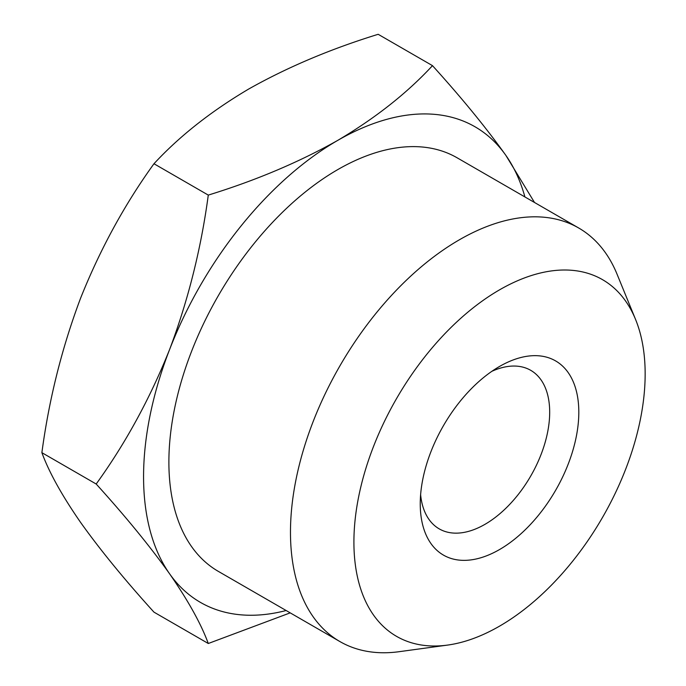 <?xml version="1.0" encoding="UTF-8"?>
<svg xmlns="http://www.w3.org/2000/svg" width="686" height="686" viewBox="0 0 686 686"><rect width="100%" height="100%" fill="white"/><g stroke="black" fill="none" stroke-linecap="round" stroke-linejoin="round"><path stroke-width="1.03" d="M491.879 371.306A91.53 52.848 -60 0 1 530.732 370.329A91.53 52.848 -60 0 1 544.761 443.679A91.53 52.848 -60 0 1 484.968 524.336A91.53 52.848 -60 0 1 439.203 528.863A91.53 52.848 -60 0 1 420.621 494.735M499.528 366.461L499.528 366.461A112.127 64.733 120 0 0 420.244 503.781A112.127 64.733 120 0 0 499.528 549.555A112.127 64.733 120 0 0 578.812 412.235A112.127 64.733 120 0 0 499.528 366.461M499.528 626.155A205.946 118.901 120 0 0 635.57 319.462A205.946 118.901 120 0 0 396.559 398.557A205.946 118.901 120 0 0 447.572 645.089A205.946 118.901 120 0 0 499.528 626.155M447.572 645.089L399.072 651.7A238.779 137.86 -60 0 1 339.93 641.573A238.779 137.86 -60 0 1 339.922 365.861A238.779 137.86 -60 0 1 578.701 228.001A238.779 137.86 -60 0 1 617.04 274.16L635.57 319.462M339.93 641.573L218.337 571.378A238.779 137.86 -60 0 1 218.337 295.657A238.779 137.86 -60 0 1 457.116 157.797L578.701 228.001M524.91 196.942A274.589 158.535 120 0 0 505.882 155.405A274.589 158.535 120 0 0 337.726 140.39A274.589 158.535 120 0 0 169.579 349.568A274.589 158.535 120 0 0 169.579 573.77A274.589 158.535 120 0 0 286.131 610.523M432.489 65.65L378.175 34.3C330.532 48.989 287.391 67.228 248.735 89.008C211.005 111.321 179.423 136.231 153.973 163.74C124.603 204.428 100.139 249.241 80.588 298.187C61.954 347.673 49.049 399.166 41.88 452.666C49.049 472.251 61.954 495.498 80.588 522.398C100.139 549.829 124.603 579.747 153.973 612.144L208.287 643.502C201.109 623.917 188.213 600.67 169.579 573.77C150.02 546.339 125.555 516.421 96.186 484.016C125.555 443.336 150.02 398.515 169.579 349.568C188.213 300.091 201.109 248.598 208.287 195.098C255.929 180.409 299.079 162.17 337.726 140.39C375.456 118.069 407.038 93.159 432.489 65.65C461.858 98.055 486.323 127.973 505.882 155.405L534.505 202.481M290.195 612.864L208.287 643.502M153.973 163.74L208.287 195.098M41.88 452.666L96.186 484.016"/></g></svg>
